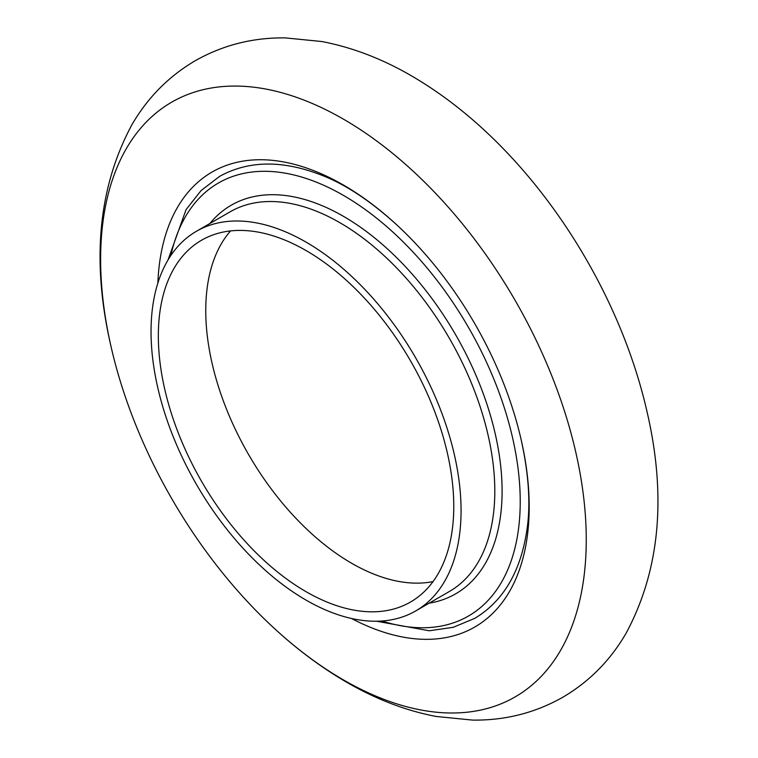 <?xml version="1.0" encoding="UTF-8"?>
<svg xmlns="http://www.w3.org/2000/svg" width="758" height="758" viewBox="0 0 758 758"><rect width="100%" height="100%" fill="white"/><g stroke="black" fill="none" stroke-linecap="round" stroke-linejoin="round"><path stroke-width="1.14" d="M273.221 627.387C295.156 647.72 317.981 665.022 341.716 679.301C372.595 697.938 404.09 710.331 436.191 716.471L472.604 720.1C505.055 720.536 535.101 712.927 562.758 697.275C589.279 681.688 610.398 660.322 626.136 633.176C659.792 570.49 666.746 496.632 647 411.585A343.383 198.255 -120 0 0 523.702 171.024A343.383 198.255 -120 0 0 484.779 130.613C462.844 110.28 440.019 92.978 416.284 78.699C385.405 60.062 353.91 47.669 321.809 41.529L285.396 37.9C252.945 37.464 222.899 45.073 195.242 60.725C168.721 76.312 147.602 97.678 131.864 124.824C98.208 187.51 91.254 261.368 111 346.415A343.383 198.255 -120 0 0 273.221 627.387A343.383 198.255 -120 0 0 560.342 650.781A343.383 198.255 -120 0 0 452.583 212.088A343.383 198.255 -120 0 0 126.539 148.274A343.383 198.255 -120 0 0 111 346.415M158.337 335.832A208.905 120.607 -120 0 0 249.524 546.063A208.905 120.607 -120 0 0 410.504 602.032A208.905 120.607 -120 0 0 453.767 506.401A208.905 120.607 -120 0 0 362.58 296.17A208.905 120.607 -120 0 0 201.6 240.201A208.905 120.607 -120 0 0 158.337 335.832M461.063 510.608A219.223 126.567 -120 0 0 365.375 289.992A219.223 126.567 -120 0 0 196.445 231.266A219.223 126.567 -120 0 0 151.041 331.616A219.223 126.567 -120 0 0 246.729 552.231A219.223 126.567 -120 0 0 415.659 610.967A219.223 126.567 -120 0 0 461.063 510.608M351.532 618.49A262.694 151.666 -120 0 0 509.367 591.742A262.694 151.666 -120 0 0 521.258 440.171A262.694 151.666 -120 0 0 426.934 256.138A262.694 151.666 -120 0 0 397.154 225.221A262.694 151.666 -120 0 0 177.514 207.322A262.694 151.666 -120 0 0 157.863 283.037M230.555 230.915A206.328 119.12 -120 0 0 222.89 399.674A206.328 119.12 -120 0 0 351.646 563.26A206.328 119.12 -120 0 0 433.017 581.604M170.901 255.427A250.007 144.342 60 0 1 343.44 195.393A250.007 144.342 60 0 1 520.225 501.597A250.007 144.342 60 0 1 381.966 621.001M196.445 231.266L230.186 211.785A219.223 126.567 60 0 1 339.792 222.644A219.223 126.567 60 0 1 494.803 491.137A219.223 126.567 60 0 1 449.399 591.486L415.659 610.967M429.132 603.188A224.377 129.542 -120 0 0 502.099 491.137A224.377 129.542 -120 0 0 343.44 216.324A224.377 129.542 -120 0 0 209.909 223.487M168.001 260.003L186.098 209.578L201.05 190.59L219.498 176.443C249.202 159.966 284.193 159.929 324.471 176.311C347.477 185.719 371.704 202.026 397.154 225.221M376.555 621.228L429.274 630.77L453.189 627.321L474.669 618.405C503.786 600.923 521.315 570.641 527.265 527.568C530.628 502.942 528.62 473.807 521.258 440.171"/></g></svg>
